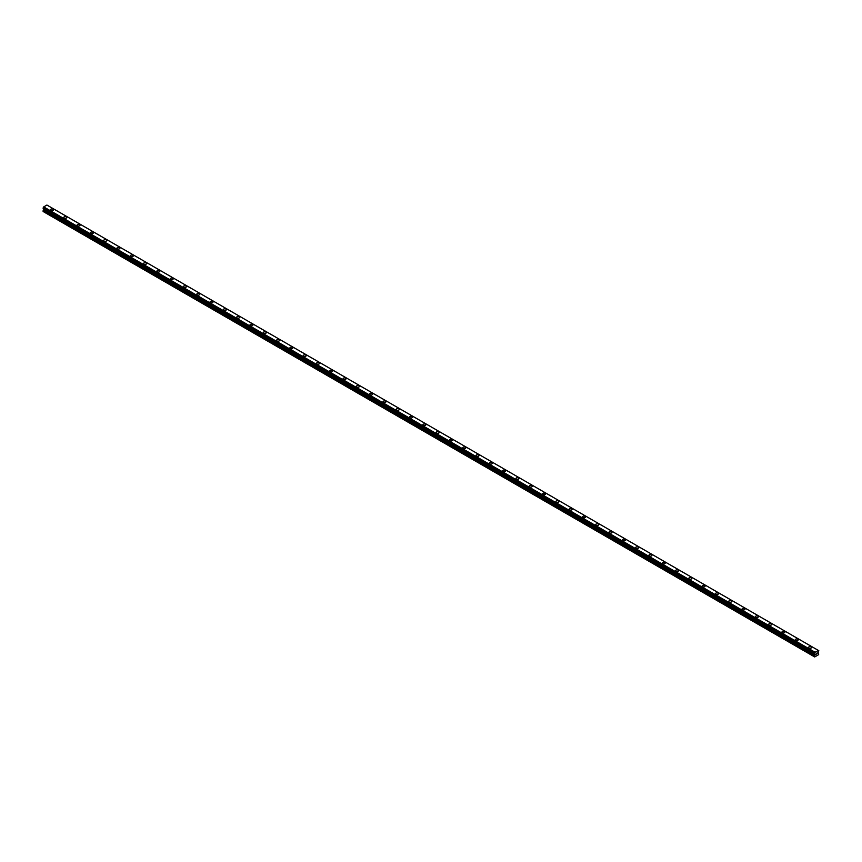 <?xml version="1.0" encoding="UTF-8"?>
<svg xmlns="http://www.w3.org/2000/svg" width="862" height="862" viewBox="0 0 862 862"><rect width="100%" height="100%" fill="white"/><g stroke="black" fill="none" stroke-linecap="round" stroke-linejoin="round"><path stroke-width="1.29" d="M50.481 209.822A1.487 0.862 180 0 1 51.397 209.024A1.487 0.862 180 0 1 53.024 209.207A1.487 0.862 180 0 1 53.455 209.822M53.024 209.207A1.487 0.862 180 0 1 53.455 209.811A1.487 0.862 180 0 1 52.539 210.608A1.487 0.862 180 0 1 50.912 210.425A1.487 0.862 180 0 1 50.481 209.811A1.487 0.862 180 0 1 51.397 209.024A1.487 0.862 180 0 1 53.024 209.207M63.777 217.493A1.487 0.862 180 0 1 64.693 216.696A1.487 0.862 180 0 1 66.32 216.89A1.487 0.862 180 0 1 66.751 217.493A1.487 0.862 180 0 1 65.835 218.291A1.487 0.862 180 0 1 64.208 218.097A1.487 0.862 180 0 1 63.777 217.493A1.487 0.862 180 0 1 64.693 216.696A1.487 0.862 180 0 1 66.32 216.89A1.487 0.862 180 0 1 66.751 217.493M77.074 225.176A1.487 0.862 180 0 1 78 224.379A1.487 0.862 180 0 1 79.616 224.562A1.487 0.862 180 0 1 80.058 225.176A1.487 0.862 180 0 1 79.132 225.963A1.487 0.862 180 0 1 77.515 225.779A1.487 0.862 180 0 1 77.074 225.176A1.487 0.862 180 0 1 78 224.379A1.487 0.862 180 0 1 79.616 224.562A1.487 0.862 180 0 1 80.058 225.176M90.381 232.848A1.487 0.862 180 0 1 91.297 232.05A1.487 0.862 180 0 1 92.913 232.244A1.487 0.862 180 0 1 93.355 232.848A1.487 0.862 180 0 1 92.439 233.645A1.487 0.862 180 0 1 90.812 233.462A1.487 0.862 180 0 1 90.381 232.848A1.487 0.862 180 0 1 91.297 232.061A1.487 0.862 180 0 1 92.913 232.244A1.487 0.862 180 0 1 93.355 232.848M103.677 240.53A1.487 0.862 180 0 1 104.593 239.733A1.487 0.862 180 0 1 106.22 239.916A1.487 0.862 180 0 1 106.651 240.53A1.487 0.862 180 0 1 105.735 241.317A1.487 0.862 180 0 1 104.108 241.134A1.487 0.862 180 0 1 103.677 240.53A1.487 0.862 180 0 1 104.593 239.733A1.487 0.862 180 0 1 106.22 239.927A1.487 0.862 180 0 1 106.651 240.53M116.973 248.202A1.487 0.862 180 0 1 117.889 247.416A1.487 0.862 180 0 1 119.516 247.599A1.487 0.862 180 0 1 119.947 248.213A1.487 0.862 180 0 1 119.031 248.999A1.487 0.862 180 0 1 117.415 248.816A1.487 0.862 180 0 1 116.973 248.202A1.487 0.862 180 0 1 117.889 247.416A1.487 0.862 180 0 1 119.516 247.599A1.487 0.862 180 0 1 119.947 248.202M130.27 255.885A1.487 0.862 180 0 1 131.196 255.087A1.487 0.862 180 0 1 132.813 255.281A1.487 0.862 180 0 1 133.254 255.885A1.487 0.862 180 0 1 132.328 256.682A1.487 0.862 180 0 1 130.712 256.488A1.487 0.862 180 0 1 130.27 255.885A1.487 0.862 180 0 1 131.196 255.087A1.487 0.862 180 0 1 132.813 255.281A1.487 0.862 180 0 1 133.254 255.885M143.577 263.567A1.487 0.862 180 0 1 144.493 262.77A1.487 0.862 180 0 1 146.12 262.953A1.487 0.862 180 0 1 146.551 263.567A1.487 0.862 180 0 1 145.635 264.354A1.487 0.862 180 0 1 144.008 264.171A1.487 0.862 180 0 1 143.577 263.567A1.487 0.862 180 0 1 144.493 262.77A1.487 0.862 180 0 1 146.12 262.953A1.487 0.862 180 0 1 146.551 263.567M156.873 271.239A1.487 0.862 180 0 1 157.789 270.442A1.487 0.862 180 0 1 159.416 270.636A1.487 0.862 180 0 1 159.847 271.239A1.487 0.862 180 0 1 158.931 272.036A1.487 0.862 180 0 1 157.304 271.853A1.487 0.862 180 0 1 156.873 271.239A1.487 0.862 180 0 1 157.789 270.452A1.487 0.862 180 0 1 159.416 270.636A1.487 0.862 180 0 1 159.847 271.239M170.17 278.922A1.487 0.862 180 0 1 171.096 278.124A1.487 0.862 180 0 1 172.712 278.307A1.487 0.862 180 0 1 173.154 278.922A1.487 0.862 180 0 1 172.228 279.708A1.487 0.862 180 0 1 170.611 279.525A1.487 0.862 180 0 1 170.17 278.922A1.487 0.862 180 0 1 171.096 278.124A1.487 0.862 180 0 1 172.712 278.318A1.487 0.862 180 0 1 173.154 278.922M183.477 286.593A1.487 0.862 180 0 1 184.393 285.807A1.487 0.862 180 0 1 186.009 285.99A1.487 0.862 180 0 1 186.451 286.604A1.487 0.862 180 0 1 185.535 287.391A1.487 0.862 180 0 1 183.908 287.208A1.487 0.862 180 0 1 183.477 286.593A1.487 0.862 180 0 1 184.393 285.807A1.487 0.862 180 0 1 186.009 285.99A1.487 0.862 180 0 1 186.451 286.593M196.773 294.276A1.487 0.862 180 0 1 197.689 293.479A1.487 0.862 180 0 1 199.316 293.673A1.487 0.862 180 0 1 199.747 294.276A1.487 0.862 180 0 1 198.831 295.073A1.487 0.862 180 0 1 197.204 294.879A1.487 0.862 180 0 1 196.773 294.276A1.487 0.862 180 0 1 197.689 293.489A1.487 0.862 180 0 1 199.316 293.673A1.487 0.862 180 0 1 199.747 294.276M210.069 301.959A1.487 0.862 180 0 1 210.985 301.161A1.487 0.862 180 0 1 212.612 301.344A1.487 0.862 180 0 1 213.043 301.959A1.487 0.862 180 0 1 212.127 302.745A1.487 0.862 180 0 1 210.511 302.562A1.487 0.862 180 0 1 210.069 301.959A1.487 0.862 180 0 1 210.985 301.161A1.487 0.862 180 0 1 212.612 301.344A1.487 0.862 180 0 1 213.043 301.959M223.366 309.63A1.487 0.862 180 0 1 224.292 308.844A1.487 0.862 180 0 1 225.909 309.027A1.487 0.862 180 0 1 226.35 309.63A1.487 0.862 180 0 1 225.424 310.428A1.487 0.862 180 0 1 223.808 310.245A1.487 0.862 180 0 1 223.366 309.63A1.487 0.862 180 0 1 224.292 308.844A1.487 0.862 180 0 1 225.909 309.027A1.487 0.862 180 0 1 226.35 309.63M239.216 316.71A1.487 0.862 180 0 1 239.647 317.313A1.487 0.862 180 0 1 238.731 318.11A1.487 0.862 180 0 1 237.104 317.916A1.487 0.862 180 0 1 236.673 317.313A1.487 0.862 180 0 1 237.589 316.516A1.487 0.862 180 0 1 239.216 316.71M236.673 317.313A1.487 0.862 180 0 1 237.589 316.516A1.487 0.862 180 0 1 239.216 316.699A1.487 0.862 180 0 1 239.647 317.313M249.969 324.985A1.487 0.862 180 0 1 250.885 324.198A1.487 0.862 180 0 1 252.512 324.381A1.487 0.862 180 0 1 252.943 324.996A1.487 0.862 180 0 1 252.027 325.782A1.487 0.862 180 0 1 250.4 325.599A1.487 0.862 180 0 1 249.969 324.985A1.487 0.862 180 0 1 250.885 324.198A1.487 0.862 180 0 1 252.512 324.381A1.487 0.862 180 0 1 252.943 324.985M263.266 332.667A1.487 0.862 180 0 1 264.192 331.87A1.487 0.862 180 0 1 265.808 332.064A1.487 0.862 180 0 1 266.25 332.667A1.487 0.862 180 0 1 265.324 333.465A1.487 0.862 180 0 1 263.707 333.271A1.487 0.862 180 0 1 263.266 332.667A1.487 0.862 180 0 1 264.192 331.881A1.487 0.862 180 0 1 265.808 332.064A1.487 0.862 180 0 1 266.25 332.667M276.573 340.35A1.487 0.862 180 0 1 277.489 339.553A1.487 0.862 180 0 1 279.105 339.736A1.487 0.862 180 0 1 279.547 340.35A1.487 0.862 180 0 1 278.631 341.137A1.487 0.862 180 0 1 277.004 340.953A1.487 0.862 180 0 1 276.573 340.35A1.487 0.862 180 0 1 277.489 339.553A1.487 0.862 180 0 1 279.105 339.736A1.487 0.862 180 0 1 279.547 340.35M289.869 348.022A1.487 0.862 180 0 1 290.785 347.235A1.487 0.862 180 0 1 292.412 347.418A1.487 0.862 180 0 1 292.843 348.022A1.487 0.862 180 0 1 291.927 348.819A1.487 0.862 180 0 1 290.3 348.636A1.487 0.862 180 0 1 289.869 348.022A1.487 0.862 180 0 1 290.785 347.235A1.487 0.862 180 0 1 292.412 347.418A1.487 0.862 180 0 1 292.843 348.022M303.165 355.704A1.487 0.862 180 0 1 304.081 354.907A1.487 0.862 180 0 1 305.708 355.09A1.487 0.862 180 0 1 306.139 355.704A1.487 0.862 180 0 1 305.223 356.502A1.487 0.862 180 0 1 303.607 356.308A1.487 0.862 180 0 1 303.165 355.704A1.487 0.862 180 0 1 304.081 354.907A1.487 0.862 180 0 1 305.708 355.101A1.487 0.862 180 0 1 306.139 355.704M316.462 363.376A1.487 0.862 180 0 1 317.388 362.59A1.487 0.862 180 0 1 319.005 362.773A1.487 0.862 180 0 1 319.446 363.387A1.487 0.862 180 0 1 318.52 364.173A1.487 0.862 180 0 1 316.904 363.99A1.487 0.862 180 0 1 316.462 363.376A1.487 0.862 180 0 1 317.388 362.59A1.487 0.862 180 0 1 319.005 362.773A1.487 0.862 180 0 1 319.446 363.376M329.769 371.059A1.487 0.862 180 0 1 330.685 370.261A1.487 0.862 180 0 1 332.312 370.455A1.487 0.862 180 0 1 332.743 371.059A1.487 0.862 180 0 1 331.827 371.856A1.487 0.862 180 0 1 330.2 371.662A1.487 0.862 180 0 1 329.769 371.059A1.487 0.862 180 0 1 330.685 370.272A1.487 0.862 180 0 1 332.312 370.455A1.487 0.862 180 0 1 332.743 371.059M343.065 378.741A1.487 0.862 180 0 1 343.981 377.944A1.487 0.862 180 0 1 345.608 378.127A1.487 0.862 180 0 1 346.039 378.741A1.487 0.862 180 0 1 345.123 379.528A1.487 0.862 180 0 1 343.496 379.345A1.487 0.862 180 0 1 343.065 378.741A1.487 0.862 180 0 1 343.981 377.944A1.487 0.862 180 0 1 345.608 378.138A1.487 0.862 180 0 1 346.039 378.741M356.362 386.424A1.487 0.862 180 0 1 357.288 385.626A1.487 0.862 180 0 1 358.904 385.81A1.487 0.862 180 0 1 359.346 386.424M358.904 385.81A1.487 0.862 180 0 1 359.346 386.413A1.487 0.862 180 0 1 358.42 387.21A1.487 0.862 180 0 1 356.803 387.027A1.487 0.862 180 0 1 356.362 386.413A1.487 0.862 180 0 1 357.288 385.626A1.487 0.862 180 0 1 358.904 385.81M369.669 394.096A1.487 0.862 180 0 1 370.585 393.298A1.487 0.862 180 0 1 372.201 393.481A1.487 0.862 180 0 1 372.643 394.096A1.487 0.862 180 0 1 371.727 394.893A1.487 0.862 180 0 1 370.1 394.699A1.487 0.862 180 0 1 369.669 394.096A1.487 0.862 180 0 1 370.585 393.298A1.487 0.862 180 0 1 372.201 393.492A1.487 0.862 180 0 1 372.643 394.096M382.965 401.778A1.487 0.862 180 0 1 383.881 400.981A1.487 0.862 180 0 1 385.508 401.164A1.487 0.862 180 0 1 385.939 401.778A1.487 0.862 180 0 1 385.023 402.565A1.487 0.862 180 0 1 383.396 402.382A1.487 0.862 180 0 1 382.965 401.778A1.487 0.862 180 0 1 383.881 400.981A1.487 0.862 180 0 1 385.508 401.164A1.487 0.862 180 0 1 385.939 401.778M396.261 409.45A1.487 0.862 180 0 1 397.177 408.653A1.487 0.862 180 0 1 398.804 408.847A1.487 0.862 180 0 1 399.235 409.45A1.487 0.862 180 0 1 398.319 410.247A1.487 0.862 180 0 1 396.703 410.064A1.487 0.862 180 0 1 396.261 409.45A1.487 0.862 180 0 1 397.177 408.663A1.487 0.862 180 0 1 398.804 408.847A1.487 0.862 180 0 1 399.235 409.45M409.558 417.133A1.487 0.862 180 0 1 410.484 416.335A1.487 0.862 180 0 1 412.101 416.518A1.487 0.862 180 0 1 412.542 417.133A1.487 0.862 180 0 1 411.616 417.919A1.487 0.862 180 0 1 410 417.736A1.487 0.862 180 0 1 409.558 417.133A1.487 0.862 180 0 1 410.484 416.335A1.487 0.862 180 0 1 412.101 416.529A1.487 0.862 180 0 1 412.542 417.133M422.865 424.804A1.487 0.862 180 0 1 423.781 424.018A1.487 0.862 180 0 1 425.408 424.201A1.487 0.862 180 0 1 425.839 424.815A1.487 0.862 180 0 1 424.923 425.602A1.487 0.862 180 0 1 423.296 425.419A1.487 0.862 180 0 1 422.865 424.804A1.487 0.862 180 0 1 423.781 424.018A1.487 0.862 180 0 1 425.408 424.201A1.487 0.862 180 0 1 425.839 424.804M436.161 432.487A1.487 0.862 180 0 1 437.077 431.69A1.487 0.862 180 0 1 438.704 431.884A1.487 0.862 180 0 1 439.135 432.487A1.487 0.862 180 0 1 438.219 433.284A1.487 0.862 180 0 1 436.592 433.09A1.487 0.862 180 0 1 436.161 432.487A1.487 0.862 180 0 1 437.077 431.69A1.487 0.862 180 0 1 438.704 431.884A1.487 0.862 180 0 1 439.135 432.487M449.458 440.17A1.487 0.862 180 0 1 450.384 439.372A1.487 0.862 180 0 1 452 439.555A1.487 0.862 180 0 1 452.442 440.17A1.487 0.862 180 0 1 451.516 440.956A1.487 0.862 180 0 1 449.899 440.773A1.487 0.862 180 0 1 449.458 440.17A1.487 0.862 180 0 1 450.384 439.372A1.487 0.862 180 0 1 452 439.555A1.487 0.862 180 0 1 452.442 440.17M462.765 447.841A1.487 0.862 180 0 1 463.681 447.044A1.487 0.862 180 0 1 465.297 447.238A1.487 0.862 180 0 1 465.739 447.841A1.487 0.862 180 0 1 464.823 448.639A1.487 0.862 180 0 1 463.196 448.455A1.487 0.862 180 0 1 462.765 447.841A1.487 0.862 180 0 1 463.681 447.055A1.487 0.862 180 0 1 465.297 447.238A1.487 0.862 180 0 1 465.739 447.841M476.061 455.524A1.487 0.862 180 0 1 476.977 454.727A1.487 0.862 180 0 1 478.604 454.91A1.487 0.862 180 0 1 479.035 455.524A1.487 0.862 180 0 1 478.119 456.31A1.487 0.862 180 0 1 476.492 456.127A1.487 0.862 180 0 1 476.061 455.524A1.487 0.862 180 0 1 476.977 454.727A1.487 0.862 180 0 1 478.604 454.92A1.487 0.862 180 0 1 479.035 455.524M489.357 463.196A1.487 0.862 180 0 1 490.273 462.409A1.487 0.862 180 0 1 491.9 462.592A1.487 0.862 180 0 1 492.331 463.206A1.487 0.862 180 0 1 491.415 463.993A1.487 0.862 180 0 1 489.799 463.81A1.487 0.862 180 0 1 489.357 463.196A1.487 0.862 180 0 1 490.273 462.409A1.487 0.862 180 0 1 491.9 462.592A1.487 0.862 180 0 1 492.331 463.196M502.654 470.878A1.487 0.862 180 0 1 503.58 470.081A1.487 0.862 180 0 1 505.197 470.275A1.487 0.862 180 0 1 505.638 470.878A1.487 0.862 180 0 1 504.712 471.676A1.487 0.862 180 0 1 503.096 471.482A1.487 0.862 180 0 1 502.654 470.878A1.487 0.862 180 0 1 503.58 470.092A1.487 0.862 180 0 1 505.197 470.275A1.487 0.862 180 0 1 505.638 470.878M515.961 478.561A1.487 0.862 180 0 1 516.877 477.763A1.487 0.862 180 0 1 518.504 477.947A1.487 0.862 180 0 1 518.935 478.561A1.487 0.862 180 0 1 518.019 479.347A1.487 0.862 180 0 1 516.392 479.164A1.487 0.862 180 0 1 515.961 478.561A1.487 0.862 180 0 1 516.877 477.763A1.487 0.862 180 0 1 518.504 477.947A1.487 0.862 180 0 1 518.935 478.561M529.257 486.233A1.487 0.862 180 0 1 530.173 485.435A1.487 0.862 180 0 1 531.8 485.629A1.487 0.862 180 0 1 532.231 486.233A1.487 0.862 180 0 1 531.315 487.03A1.487 0.862 180 0 1 529.688 486.847A1.487 0.862 180 0 1 529.257 486.233A1.487 0.862 180 0 1 530.173 485.446A1.487 0.862 180 0 1 531.8 485.629A1.487 0.862 180 0 1 532.231 486.233M545.096 493.312A1.487 0.862 180 0 1 545.538 493.915A1.487 0.862 180 0 1 544.612 494.713A1.487 0.862 180 0 1 542.995 494.519A1.487 0.862 180 0 1 542.554 493.915A1.487 0.862 180 0 1 543.48 493.118A1.487 0.862 180 0 1 545.096 493.312M542.554 493.915A1.487 0.862 180 0 1 543.48 493.118A1.487 0.862 180 0 1 545.096 493.301A1.487 0.862 180 0 1 545.538 493.915M555.861 501.587A1.487 0.862 180 0 1 556.777 500.8A1.487 0.862 180 0 1 558.393 500.984A1.487 0.862 180 0 1 558.835 501.598A1.487 0.862 180 0 1 557.919 502.384A1.487 0.862 180 0 1 556.292 502.201A1.487 0.862 180 0 1 555.861 501.587A1.487 0.862 180 0 1 556.777 500.8A1.487 0.862 180 0 1 558.393 500.984A1.487 0.862 180 0 1 558.835 501.587M569.157 509.27A1.487 0.862 180 0 1 570.073 508.472A1.487 0.862 180 0 1 571.7 508.666A1.487 0.862 180 0 1 572.131 509.27A1.487 0.862 180 0 1 571.215 510.067A1.487 0.862 180 0 1 569.588 509.873A1.487 0.862 180 0 1 569.157 509.27A1.487 0.862 180 0 1 570.073 508.483A1.487 0.862 180 0 1 571.7 508.666A1.487 0.862 180 0 1 572.131 509.27M582.453 516.952A1.487 0.862 180 0 1 583.369 516.155A1.487 0.862 180 0 1 584.996 516.338A1.487 0.862 180 0 1 585.427 516.952A1.487 0.862 180 0 1 584.511 517.739A1.487 0.862 180 0 1 582.895 517.556A1.487 0.862 180 0 1 582.453 516.952A1.487 0.862 180 0 1 583.369 516.155A1.487 0.862 180 0 1 584.996 516.338A1.487 0.862 180 0 1 585.427 516.952M595.75 524.624A1.487 0.862 180 0 1 596.676 523.837A1.487 0.862 180 0 1 598.293 524.021A1.487 0.862 180 0 1 598.734 524.624A1.487 0.862 180 0 1 597.808 525.421A1.487 0.862 180 0 1 596.192 525.238A1.487 0.862 180 0 1 595.75 524.624A1.487 0.862 180 0 1 596.676 523.837A1.487 0.862 180 0 1 598.293 524.021A1.487 0.862 180 0 1 598.734 524.624M609.057 532.307A1.487 0.862 180 0 1 609.973 531.509A1.487 0.862 180 0 1 611.6 531.692A1.487 0.862 180 0 1 612.031 532.307A1.487 0.862 180 0 1 611.115 533.104A1.487 0.862 180 0 1 609.488 532.91A1.487 0.862 180 0 1 609.057 532.307A1.487 0.862 180 0 1 609.973 531.509A1.487 0.862 180 0 1 611.6 531.703A1.487 0.862 180 0 1 612.031 532.307M622.353 539.978A1.487 0.862 180 0 1 623.269 539.192A1.487 0.862 180 0 1 624.896 539.375A1.487 0.862 180 0 1 625.327 539.989A1.487 0.862 180 0 1 624.411 540.776A1.487 0.862 180 0 1 622.784 540.593A1.487 0.862 180 0 1 622.353 539.978A1.487 0.862 180 0 1 623.269 539.192A1.487 0.862 180 0 1 624.896 539.375A1.487 0.862 180 0 1 625.327 539.978M635.65 547.661A1.487 0.862 180 0 1 636.576 546.864A1.487 0.862 180 0 1 638.192 547.058A1.487 0.862 180 0 1 638.634 547.661A1.487 0.862 180 0 1 637.708 548.458A1.487 0.862 180 0 1 636.091 548.264A1.487 0.862 180 0 1 635.65 547.661A1.487 0.862 180 0 1 636.576 546.874A1.487 0.862 180 0 1 638.192 547.058A1.487 0.862 180 0 1 638.634 547.661M648.957 555.343A1.487 0.862 180 0 1 649.873 554.546A1.487 0.862 180 0 1 651.489 554.729A1.487 0.862 180 0 1 651.931 555.343A1.487 0.862 180 0 1 651.015 556.13A1.487 0.862 180 0 1 649.388 555.947A1.487 0.862 180 0 1 648.957 555.343A1.487 0.862 180 0 1 649.873 554.546A1.487 0.862 180 0 1 651.489 554.74A1.487 0.862 180 0 1 651.931 555.343M662.253 563.026A1.487 0.862 180 0 1 663.169 562.229A1.487 0.862 180 0 1 664.796 562.412A1.487 0.862 180 0 1 665.227 563.026M664.796 562.412A1.487 0.862 180 0 1 665.227 563.015A1.487 0.862 180 0 1 664.311 563.813A1.487 0.862 180 0 1 662.684 563.629A1.487 0.862 180 0 1 662.253 563.015A1.487 0.862 180 0 1 663.169 562.229A1.487 0.862 180 0 1 664.796 562.412M675.549 570.698A1.487 0.862 180 0 1 676.465 569.901A1.487 0.862 180 0 1 678.092 570.084A1.487 0.862 180 0 1 678.523 570.698A1.487 0.862 180 0 1 677.607 571.495A1.487 0.862 180 0 1 675.991 571.301A1.487 0.862 180 0 1 675.549 570.698A1.487 0.862 180 0 1 676.465 569.901A1.487 0.862 180 0 1 678.092 570.094A1.487 0.862 180 0 1 678.523 570.698M688.846 578.38A1.487 0.862 180 0 1 689.772 577.583A1.487 0.862 180 0 1 691.389 577.766A1.487 0.862 180 0 1 691.83 578.38A1.487 0.862 180 0 1 690.904 579.167A1.487 0.862 180 0 1 689.288 578.984A1.487 0.862 180 0 1 688.846 578.38A1.487 0.862 180 0 1 689.772 577.583A1.487 0.862 180 0 1 691.389 577.766A1.487 0.862 180 0 1 691.83 578.38M702.153 586.052A1.487 0.862 180 0 1 703.069 585.255A1.487 0.862 180 0 1 704.696 585.449A1.487 0.862 180 0 1 705.127 586.052A1.487 0.862 180 0 1 704.211 586.85A1.487 0.862 180 0 1 702.584 586.666A1.487 0.862 180 0 1 702.153 586.052A1.487 0.862 180 0 1 703.069 585.266A1.487 0.862 180 0 1 704.696 585.449A1.487 0.862 180 0 1 705.127 586.052M715.449 593.735A1.487 0.862 180 0 1 716.365 592.937A1.487 0.862 180 0 1 717.992 593.121A1.487 0.862 180 0 1 718.423 593.735A1.487 0.862 180 0 1 717.507 594.521A1.487 0.862 180 0 1 715.88 594.338A1.487 0.862 180 0 1 715.449 593.735A1.487 0.862 180 0 1 716.365 592.937A1.487 0.862 180 0 1 717.992 593.131A1.487 0.862 180 0 1 718.423 593.735M728.746 601.407A1.487 0.862 180 0 1 729.672 600.62A1.487 0.862 180 0 1 731.288 600.803A1.487 0.862 180 0 1 731.73 601.417A1.487 0.862 180 0 1 730.804 602.204A1.487 0.862 180 0 1 729.187 602.021A1.487 0.862 180 0 1 728.746 601.407A1.487 0.862 180 0 1 729.672 600.62A1.487 0.862 180 0 1 731.288 600.803A1.487 0.862 180 0 1 731.73 601.407M742.053 609.089A1.487 0.862 180 0 1 742.969 608.292A1.487 0.862 180 0 1 744.585 608.486A1.487 0.862 180 0 1 745.027 609.089A1.487 0.862 180 0 1 744.111 609.887A1.487 0.862 180 0 1 742.484 609.693A1.487 0.862 180 0 1 742.053 609.089A1.487 0.862 180 0 1 742.969 608.292A1.487 0.862 180 0 1 744.585 608.486A1.487 0.862 180 0 1 745.027 609.089M755.349 616.772A1.487 0.862 180 0 1 756.265 615.974A1.487 0.862 180 0 1 757.892 616.158A1.487 0.862 180 0 1 758.323 616.772A1.487 0.862 180 0 1 757.407 617.558A1.487 0.862 180 0 1 755.78 617.375A1.487 0.862 180 0 1 755.349 616.772A1.487 0.862 180 0 1 756.265 615.974A1.487 0.862 180 0 1 757.892 616.158A1.487 0.862 180 0 1 758.323 616.772M768.645 624.444A1.487 0.862 180 0 1 769.561 623.646A1.487 0.862 180 0 1 771.188 623.84A1.487 0.862 180 0 1 771.619 624.444A1.487 0.862 180 0 1 770.703 625.241A1.487 0.862 180 0 1 769.087 625.058A1.487 0.862 180 0 1 768.645 624.444A1.487 0.862 180 0 1 769.561 623.657A1.487 0.862 180 0 1 771.188 623.84A1.487 0.862 180 0 1 771.619 624.444M781.942 632.126A1.487 0.862 180 0 1 782.868 631.329A1.487 0.862 180 0 1 784.485 631.512A1.487 0.862 180 0 1 784.926 632.126A1.487 0.862 180 0 1 784 632.913A1.487 0.862 180 0 1 782.384 632.73A1.487 0.862 180 0 1 781.942 632.126A1.487 0.862 180 0 1 782.868 631.329A1.487 0.862 180 0 1 784.485 631.523A1.487 0.862 180 0 1 784.926 632.126M795.249 639.798A1.487 0.862 180 0 1 796.165 639.011A1.487 0.862 180 0 1 797.792 639.195A1.487 0.862 180 0 1 798.223 639.809A1.487 0.862 180 0 1 797.307 640.595A1.487 0.862 180 0 1 795.68 640.412A1.487 0.862 180 0 1 795.249 639.798A1.487 0.862 180 0 1 796.165 639.011A1.487 0.862 180 0 1 797.792 639.195A1.487 0.862 180 0 1 798.223 639.798M808.545 647.481A1.487 0.862 180 0 1 809.461 646.683A1.487 0.862 180 0 1 811.088 646.877A1.487 0.862 180 0 1 811.519 647.481A1.487 0.862 180 0 1 810.603 648.278A1.487 0.862 180 0 1 808.976 648.084A1.487 0.862 180 0 1 808.545 647.481A1.487 0.862 180 0 1 809.461 646.694A1.487 0.862 180 0 1 811.088 646.877A1.487 0.862 180 0 1 811.519 647.481M816.109 654.323L816.551 653.191M816.81 653.924L817.251 652.965M814.946 653.924L814.687 656.952L818.674 654.646L818.146 652.534L818.825 650.702L47.011 205.102M814.59 653.73L815.086 652.243L818.394 650.454M43.811 208.755L43.1 211.481L814.471 656.822M43.596 208.626L814.956 653.967L43.606 208.636M43.165 208.378L814.536 653.719L43.165 208.378M818.286 650.39L46.914 205.048L43.714 206.902L43.132 208.356L814.504 653.708M815.086 652.243L43.714 206.902M814.989 652.394L43.628 207.052M814.946 652.512L43.574 207.171M814.59 653.116L43.229 207.774M814.536 653.18L43.175 207.839M814.504 653.256L43.132 207.904M814.471 653.364L43.1 208.011M814.471 653.633L43.1 208.292M815.226 654.226L43.854 208.884M815.226 654.624L43.854 209.283M815.15 654.84L43.79 209.498M814.536 655.928L43.165 210.576M814.471 656.144L43.1 210.802"/></g></svg>
